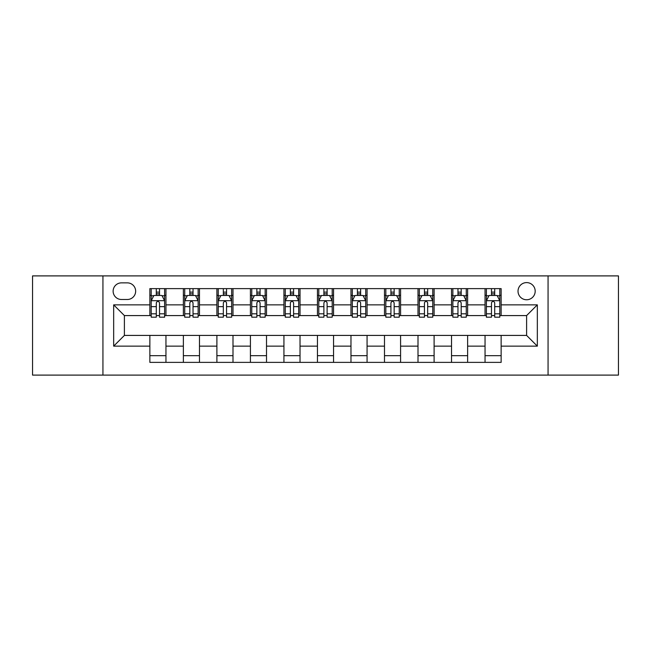 <?xml version="1.0" encoding="UTF-8"?>
<svg xmlns="http://www.w3.org/2000/svg" width="651" height="651" viewBox="0 0 651 651"><rect width="100%" height="100%" fill="white"/><g stroke="black" fill="none" stroke-linecap="round" stroke-linejoin="round"><path stroke-width="0.98" d="M526.61 282.599A8.577 8.577 0 0 0 518.025 291.176A8.577 8.577 0 0 0 526.61 299.761A8.577 8.577 0 0 0 535.187 291.176A8.577 8.577 0 0 0 526.61 282.599M548.061 375.106L618.45 375.106L618.45 275.894L548.061 275.894L548.061 375.106L102.939 375.106L102.939 275.894L32.55 275.894L32.55 375.106L102.939 375.106M121.444 299.493L127.344 299.493A8.317 8.317 0 0 0 135.652 291.176A8.317 8.317 0 0 0 127.344 282.868L121.444 282.868A8.317 8.317 0 0 0 113.128 291.176A8.317 8.317 0 0 0 121.444 299.493M548.061 275.894L102.939 275.894M149.86 346.145L113.665 346.145L113.665 304.855L149.86 304.855L149.86 315.58L124.39 315.58L124.39 335.42L149.86 335.42L149.86 362.371L501.14 362.371L501.14 335.42L526.61 335.42L526.61 315.58L501.14 315.58L501.14 304.855L537.335 304.855L537.335 346.145L501.14 346.145M501.14 304.855L501.14 288.629L149.86 288.629L149.86 304.855M485.044 288.629L485.044 315.58L486.387 315.58M491.481 315.58L494.703 315.58M499.797 315.58L501.14 315.58M485.044 315.58L466.279 315.58M451.525 288.629L451.525 315.58L452.868 315.58M457.962 315.58L461.185 315.58M451.525 315.58L432.76 315.58M418.007 288.629L418.007 315.58L419.35 315.58M424.444 315.58L427.666 315.58M418.007 315.58L399.242 315.58M384.489 288.629L384.489 315.58L385.831 315.58M390.925 315.58L394.148 315.58M384.489 315.58L365.724 315.58M350.97 288.629L350.97 315.58L352.313 315.58M357.407 315.58L360.63 315.58M350.97 315.58L332.205 315.58M317.452 288.629L317.452 315.58L318.795 315.58M323.889 315.58L327.111 315.58M317.452 315.58L298.687 315.58M283.934 288.629L283.934 315.58L285.276 315.58M290.37 315.58L293.593 315.58M283.934 315.58L265.169 315.58M250.415 288.629L250.415 315.58L251.758 315.58M256.852 315.58L260.075 315.58M250.415 315.58L231.65 315.58M216.897 288.629L216.897 315.58L218.24 315.58M223.334 315.58L226.556 315.58M216.897 315.58L198.132 315.58M183.379 288.629L183.379 315.58L184.721 315.58M189.815 315.58L193.038 315.58M183.379 315.58L164.613 315.58M149.86 315.58L151.203 315.58M156.297 315.58L159.519 315.58M149.86 335.42L165.956 335.42L165.956 362.371M501.14 335.42L165.956 335.42M165.956 288.629L165.956 315.58M149.86 295.334L151.203 295.334M156.297 295.334L159.519 295.334M164.613 295.334L165.956 295.334M149.86 355.666L165.956 355.666M183.379 335.42L183.379 362.371M199.475 288.629L199.475 315.58M183.379 295.334L184.721 295.334M189.815 295.334L193.038 295.334M198.132 295.334L199.475 295.334M199.475 335.42L199.475 362.371M183.379 355.666L199.475 355.666M216.897 335.42L216.897 362.371M232.993 335.42L232.993 362.371M216.897 355.666L232.993 355.666M232.993 288.629L232.993 315.58M216.897 295.334L218.24 295.334M223.334 295.334L226.556 295.334M231.65 295.334L232.993 295.334M250.415 335.42L250.415 362.371M266.511 335.42L266.511 362.371M250.415 355.666L266.511 355.666M266.511 288.629L266.511 315.58M250.415 295.334L251.758 295.334M256.852 295.334L260.075 295.334M265.169 295.334L266.511 295.334M283.934 335.42L283.934 362.371M300.03 335.42L300.03 362.371M283.934 355.666L300.03 355.666M300.03 288.629L300.03 315.58M283.934 295.334L285.276 295.334M290.37 295.334L293.593 295.334M298.687 295.334L300.03 295.334M317.452 335.42L317.452 362.371M333.548 335.42L333.548 362.371M317.452 355.666L333.548 355.666M333.548 288.629L333.548 315.58M317.452 295.334L318.795 295.334M323.889 295.334L327.111 295.334M332.205 295.334L333.548 295.334M350.97 335.42L350.97 362.371M367.066 335.42L367.066 362.371M350.97 355.666L367.066 355.666M367.066 288.629L367.066 315.58M350.97 295.334L352.313 295.334M357.407 295.334L360.63 295.334M365.724 295.334L367.066 295.334M384.489 335.42L384.489 362.371M400.585 335.42L400.585 362.371M384.489 355.666L400.585 355.666M400.585 288.629L400.585 315.58M384.489 295.334L385.831 295.334M390.925 295.334L394.148 295.334M399.242 295.334L400.585 295.334M418.007 335.42L418.007 362.371M434.103 335.42L434.103 362.371M418.007 355.666L434.103 355.666M434.103 288.629L434.103 315.58M418.007 295.334L419.35 295.334M424.444 295.334L427.666 295.334M432.76 295.334L434.103 295.334M451.525 335.42L451.525 362.371M467.621 335.42L467.621 362.371M451.525 355.666L467.621 355.666M467.621 288.629L467.621 315.58M451.525 295.334L452.868 295.334M457.962 295.334L461.185 295.334M466.279 295.334L467.621 295.334M485.044 335.42L485.044 362.371M485.044 355.666L501.14 355.666M485.044 295.334L486.387 295.334M491.481 295.334L494.703 295.334M499.797 295.334L501.14 295.334M124.39 315.58L113.665 304.855M124.39 335.42L113.665 346.145M537.335 304.855L526.61 315.58M537.335 346.145L526.61 335.42M159.519 292.112L156.297 292.112M164.613 313.823L159.519 313.823L159.519 317.183L164.613 317.183L164.613 300.827L161.928 295.464L153.888 295.464L151.203 300.827L151.203 317.183L156.297 317.183L156.297 313.823L151.203 313.823M151.203 300.827L151.203 288.629M164.613 300.827L164.613 288.629M156.297 295.464L156.297 288.629M159.519 288.629L159.519 295.464M159.519 313.823L159.519 302.845C158.445 300.778 157.371 300.778 156.297 302.845L156.297 313.823M193.038 292.112L189.815 292.112M198.132 313.823L193.038 313.823L193.038 317.183L198.132 317.183L198.132 300.827L195.446 295.464L187.407 295.464L184.721 300.827L184.721 317.183L189.815 317.183L189.815 313.823L184.721 313.823M184.721 300.827L184.721 288.629M198.132 300.827L198.132 288.629M189.815 295.464L189.815 288.629M193.038 288.629L193.038 295.464M193.038 313.823L193.038 302.845C191.964 300.778 190.889 300.778 189.815 302.845L189.815 313.823M226.556 292.112L223.334 292.112M231.65 313.823L226.556 313.823L226.556 317.183L231.65 317.183L231.65 300.827L228.965 295.464L220.925 295.464L218.24 300.827L218.24 317.183L223.334 317.183L223.334 313.823L218.24 313.823M218.24 300.827L218.24 288.629M231.65 300.827L231.65 288.629M223.334 295.464L223.334 288.629M226.556 288.629L226.556 295.464M226.556 313.823L226.556 302.845C225.482 300.778 224.408 300.778 223.334 302.845L223.334 313.823M260.075 292.112L256.852 292.112M265.169 313.823L260.075 313.823L260.075 317.183L265.169 317.183L265.169 300.827L262.483 295.464L254.443 295.464L251.758 300.827L251.758 317.183L256.852 317.183L256.852 313.823L251.758 313.823M251.758 300.827L251.758 288.629M265.169 300.827L265.169 288.629M256.852 295.464L256.852 288.629M260.075 288.629L260.075 295.464M260.075 313.823L260.075 302.845C259 300.778 257.926 300.778 256.852 302.845L256.852 313.823M293.593 292.112L290.37 292.112M298.687 313.823L293.593 313.823L293.593 317.183L298.687 317.183L298.687 300.827L296.002 295.464L287.962 295.464L285.276 300.827L285.276 317.183L290.37 317.183L290.37 313.823L285.276 313.823M285.276 300.827L285.276 288.629M298.687 300.827L298.687 288.629M290.37 295.464L290.37 288.629M293.593 288.629L293.593 295.464M293.593 313.823L293.593 302.845C292.519 300.778 291.445 300.778 290.37 302.845L290.37 313.823M327.111 292.112L323.889 292.112M332.205 313.823L327.111 313.823L327.111 317.183L332.205 317.183L332.205 300.827L329.52 295.464L321.48 295.464L318.795 300.827L318.795 317.183L323.889 317.183L323.889 313.823L318.795 313.823M318.795 300.827L318.795 288.629M332.205 300.827L332.205 288.629M323.889 295.464L323.889 288.629M327.111 288.629L327.111 295.464M327.111 313.823L327.111 302.845C326.037 300.778 324.963 300.778 323.889 302.845L323.889 313.823M360.63 292.112L357.407 292.112M365.724 313.823L360.63 313.823L360.63 317.183L365.724 317.183L365.724 300.827L363.038 295.464L354.998 295.464L352.313 300.827L352.313 317.183L357.407 317.183L357.407 313.823L352.313 313.823M352.313 300.827L352.313 288.629M365.724 300.827L365.724 288.629M357.407 295.464L357.407 288.629M360.63 288.629L360.63 295.464M360.63 313.823L360.63 302.845C359.555 300.778 358.481 300.778 357.407 302.845L357.407 313.823M394.148 292.112L390.925 292.112M399.242 313.823L394.148 313.823L394.148 317.183L399.242 317.183L399.242 300.827L396.557 295.464L388.517 295.464L385.831 300.827L385.831 317.183L390.925 317.183L390.925 313.823L385.831 313.823M385.831 300.827L385.831 288.629M399.242 300.827L399.242 288.629M390.925 295.464L390.925 288.629M394.148 288.629L394.148 295.464M394.148 313.823L394.148 302.845C393.074 300.778 392 300.778 390.925 302.845L390.925 313.823M427.666 292.112L424.444 292.112M432.76 313.823L427.666 313.823L427.666 317.183L432.76 317.183L432.76 300.827L430.075 295.464L422.035 295.464L419.35 300.827L419.35 317.183L424.444 317.183L424.444 313.823L419.35 313.823M419.35 300.827L419.35 288.629M432.76 300.827L432.76 288.629M424.444 295.464L424.444 288.629M427.666 288.629L427.666 295.464M427.666 313.823L427.666 302.845C426.592 300.778 425.518 300.778 424.444 302.845L424.444 313.823M461.185 292.112L457.962 292.112M466.279 313.823L461.185 313.823L461.185 317.183L466.279 317.183L466.279 300.827L463.593 295.464L455.554 295.464L452.868 300.827L452.868 317.183L457.962 317.183L457.962 313.823L452.868 313.823M452.868 300.827L452.868 288.629M466.279 300.827L466.279 288.629M457.962 295.464L457.962 288.629M461.185 288.629L461.185 295.464M461.185 313.823L461.185 302.845C460.111 300.778 459.036 300.778 457.962 302.845L457.962 313.823M494.703 292.112L491.481 292.112M499.797 313.823L494.703 313.823L494.703 317.183L499.797 317.183L499.797 300.827L497.112 295.464L489.072 295.464L486.387 300.827L486.387 317.183L491.481 317.183L491.481 313.823L486.387 313.823M486.387 300.827L486.387 288.629M499.797 300.827L499.797 288.629M491.481 295.464L491.481 288.629M494.703 288.629L494.703 295.464M494.703 313.823L494.703 302.845C493.629 300.778 492.555 300.778 491.481 302.845L491.481 313.823M183.379 346.145L165.956 346.145M183.379 304.855L165.956 304.855M216.897 304.855L199.475 304.855M216.897 346.145L199.475 346.145M250.415 304.855L232.993 304.855M250.415 346.145L232.993 346.145M283.934 304.855L266.511 304.855M283.934 346.145L266.511 346.145M317.452 304.855L300.03 304.855M317.452 346.145L300.03 346.145M350.97 304.855L333.548 304.855M350.97 346.145L333.548 346.145M384.489 304.855L367.066 304.855M384.489 346.145L367.066 346.145M418.007 304.855L400.585 304.855M418.007 346.145L400.585 346.145M451.525 304.855L434.103 304.855M451.525 346.145L434.103 346.145M485.044 304.855L467.621 304.855M485.044 346.145L467.621 346.145M164.548 300.697L151.268 300.697M151.203 295.79L153.726 295.79M162.091 295.79L164.613 295.79M156.297 306.637L151.203 306.637M164.613 306.637L159.519 306.637M159.519 293.821L156.297 293.821M198.067 300.697L184.786 300.697M184.721 295.79L187.244 295.79M195.609 295.79L198.132 295.79M189.815 306.637L184.721 306.637M198.132 306.637L193.038 306.637M193.038 293.821L189.815 293.821M231.585 300.697L218.305 300.697M218.24 295.79L220.762 295.79M229.128 295.79L231.65 295.79M223.334 306.637L218.24 306.637M231.65 306.637L226.556 306.637M226.556 293.821L223.334 293.821M265.103 300.697L251.823 300.697M251.758 295.79L254.281 295.79M262.646 295.79L265.169 295.79M256.852 306.637L251.758 306.637M265.169 306.637L260.075 306.637M260.075 293.821L256.852 293.821M298.622 300.697L285.341 300.697M285.276 295.79L287.799 295.79M296.164 295.79L298.687 295.79M290.37 306.637L285.276 306.637M298.687 306.637L293.593 306.637M293.593 293.821L290.37 293.821M332.14 300.697L318.86 300.697M318.795 295.79L321.317 295.79M329.683 295.79L332.205 295.79M323.889 306.637L318.795 306.637M332.205 306.637L327.111 306.637M327.111 293.821L323.889 293.821M365.659 300.697L352.378 300.697M352.313 295.79L354.836 295.79M363.201 295.79L365.724 295.79M357.407 306.637L352.313 306.637M365.724 306.637L360.63 306.637M360.63 293.821L357.407 293.821M399.177 300.697L385.897 300.697M385.831 295.79L388.354 295.79M396.719 295.79L399.242 295.79M390.925 306.637L385.831 306.637M399.242 306.637L394.148 306.637M394.148 293.821L390.925 293.821M432.695 300.697L419.415 300.697M419.35 295.79L421.872 295.79M430.238 295.79L432.76 295.79M424.444 306.637L419.35 306.637M432.76 306.637L427.666 306.637M427.666 293.821L424.444 293.821M466.214 300.697L452.933 300.697M452.868 295.79L455.391 295.79M463.756 295.79L466.279 295.79M457.962 306.637L452.868 306.637M466.279 306.637L461.185 306.637M461.185 293.821L457.962 293.821M499.732 300.697L486.452 300.697M486.387 295.79L488.909 295.79M497.274 295.79L499.797 295.79M491.481 306.637L486.387 306.637M499.797 306.637L494.703 306.637M494.703 293.821L491.481 293.821"/></g></svg>
